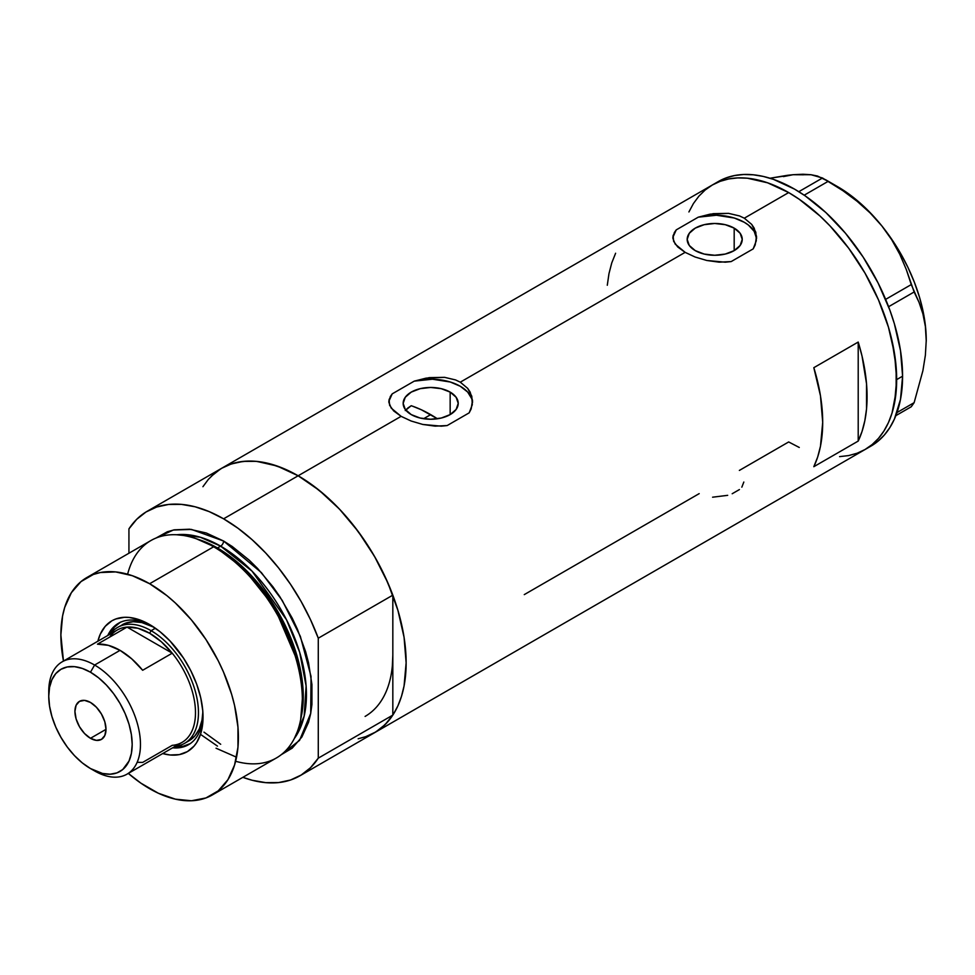 <?xml version="1.0" encoding="UTF-8"?>
<svg xmlns="http://www.w3.org/2000/svg" width="975" height="975" viewBox="0 0 975 975"><rect width="100%" height="100%" fill="white"/><g stroke="black" fill="none" stroke-linecap="round" stroke-linejoin="round"><path stroke-width="1.46" d="M450.158 392.108L450.158 414.594L441.236 418.043L430.694 419.25L420.164 418.043L411.231 414.594A27.532 15.892 180 0 1 403.163 403.357A27.532 15.892 180 0 1 420.164 388.672A27.532 15.892 180 0 1 450.158 392.108L456.129 397.276L458.226 403.357L456.129 409.439L450.158 414.594L450.158 392.108A27.532 15.892 180 0 1 458.226 403.357A27.532 15.892 180 0 1 441.236 418.043A27.532 15.892 180 0 1 411.231 414.594L405.259 409.439L403.163 403.357L405.259 397.276L411.231 392.108L420.164 388.672L430.694 387.453L441.236 388.672L450.158 392.108M407.794 408.05L405.247 410.548L411.231 405.722L407.794 408.05M734.187 228.138L734.187 250.612L725.254 254.061L714.712 255.267L704.182 254.061L695.248 250.612A27.532 15.892 180 0 1 687.18 239.375A27.532 15.892 180 0 1 704.182 224.689A27.532 15.892 180 0 1 734.187 228.138L740.147 233.293L742.243 239.375L740.147 245.456L734.187 250.612L734.187 228.138A27.532 15.892 180 0 1 742.243 239.375A27.532 15.892 180 0 1 725.254 254.061A27.532 15.892 180 0 1 695.248 250.612L689.276 245.456L687.18 239.375L689.276 233.293L695.248 228.138L704.182 224.689L714.712 223.482L725.254 224.689L734.187 228.138M756.515 236.45L756.527 238.595A41.84 24.156 0 0 0 698.258 217.169L713.298 213.659L728.569 213.367L739.562 215.95L744.303 218.193L751.701 224.396L754.187 228.15L756.515 236.45L755.198 244.92L753.188 248.881L731.165 261.58L719.148 262.165L706.814 260.483L695.126 257.022L685.132 252.354L677.71 246.955L673.615 241.288L673.116 235.548L676.248 229.881L698.258 217.169L710.202 214.134L728.569 213.367L739.562 215.95L744.303 218.193L788.678 192.575L799.268 199.29L820.024 216.036L830.005 225.92L848.677 248.223L865.032 273.183L878.463 299.825L888.444 327.149L892.015 340.726L896.147 367.087L896.147 391.536L892.015 413.12L888.444 422.589L883.911 431.035L878.463 438.384L872.15 444.563L865.032 449.524A152.722 88.177 -120 0 0 888.444 327.149A152.722 88.177 -120 0 0 788.678 192.575L744.303 218.193L751.701 224.396L755.808 232.221L756.307 240.74L753.188 248.881L731.165 261.58L725.266 262.19L706.814 260.483L695.126 257.022L685.132 252.354L460.285 382.176L467.683 388.367L471.79 396.203L472.29 404.722L469.17 412.852L447.147 425.563L441.248 426.16L422.797 424.454L411.109 421.005L401.115 416.337L298.155 475.776A152.722 88.177 60 0 1 397.922 610.35A152.722 88.177 60 0 1 374.51 732.725L366.661 736.405L358.154 738.782M472.497 400.42L472.509 402.565A41.84 24.156 0 0 0 414.241 381.14L429.28 377.63L444.551 377.337L455.544 379.921L460.285 382.176L467.683 388.367L470.169 392.121L472.497 400.42L471.181 408.891L469.17 412.852L447.147 425.563L435.13 426.136L422.797 424.454L411.109 421.005L401.115 416.337L393.693 410.938L389.598 405.259L389.098 399.531L392.23 393.851L414.241 381.14L426.173 378.117L444.551 377.337L455.544 379.921L460.285 382.176L685.132 252.354L675.236 244.152L672.908 238.424L673.116 235.548M858.207 342.067A152.722 88.177 60 0 1 858.207 441.078L813.82 466.696A152.722 88.177 -120 0 0 813.82 367.685L858.207 342.067L858.207 441.078L813.82 466.696L817.684 457.007L820.463 446.294L822.705 422.309L820.463 395.74L813.82 367.685L858.207 342.067L862.058 356.204L866.519 383.663L866.519 409.073L864.837 420.676L862.058 431.377L858.207 441.078L858.207 342.067M699.185 493.63L524.27 594.616M788.678 441.955L799.268 447.464L788.678 441.955L739.367 470.425M788.678 192.575A152.722 88.177 -120 0 0 712.323 185.006L720.172 181.326L728.678 178.949L737.77 177.913L747.35 178.206L767.605 182.812L788.678 192.575L767.605 182.812L747.35 178.206L737.77 177.913L728.678 178.949L720.172 181.326L712.323 185.006A152.722 88.177 60 0 1 830.005 225.92A152.722 88.177 60 0 1 896.659 379.616A152.722 88.177 60 0 1 865.032 449.524L857.183 453.204L848.677 455.581L839.585 456.629L848.677 455.581L857.183 453.204L865.032 449.524L872.15 444.563L878.463 438.384L883.911 431.035L888.444 422.589L892.015 413.12L894.587 402.736L896.659 379.616L902.582 376.192L896.659 379.616L894.587 354.083L888.444 327.149L878.463 299.825L872.15 286.358L865.032 273.183L848.677 248.223L830.005 225.92L820.024 216.036L799.268 199.29L788.678 192.575M202.922 486.708L208.37 479.359L214.683 473.168L221.8 468.207A152.722 88.177 60 0 1 298.155 475.776L401.115 416.337L391.219 408.123L388.891 402.407L389.098 399.531M365.052 736.978L375.753 731.981L385.064 724.657L392.827 715.102L318.277 758.148L318.277 638.198L310.513 619.686L301.19 601.587L290.501 584.257L278.606 567.974L265.736 553.032L252.111 539.711L237.985 528.243L223.604 518.822A152.722 88.177 60 0 1 318.277 638.198L392.827 595.152A152.722 88.177 -120 0 0 298.155 475.776L223.604 518.822L209.211 511.631L195.085 506.781L181.46 504.38L168.59 504.453L156.695 507.012L146.006 511.997L136.695 519.322L128.932 528.877A152.722 88.177 60 0 1 147.237 511.253A152.722 88.177 60 0 1 223.604 518.822L298.155 475.776A152.722 88.177 -120 0 0 221.8 468.207L229.649 464.527L238.156 462.15L247.248 461.114L256.827 461.407L277.083 466.013L298.155 475.776L319.227 490.34L339.483 509.121L358.154 531.424L374.51 556.384L387.94 583.026L397.922 610.35L404.064 637.284L406.136 662.817L404.064 685.937L401.493 696.321L397.922 705.79L393.388 714.236L387.94 721.585L381.627 727.764L374.51 732.725A152.722 88.177 -120 0 0 392.827 715.102L392.827 655.127A133.892 77.305 60 0 1 365.101 716.418M392.377 665.584L392.827 655.127L392.377 665.584M688.911 211.953L693.444 203.507L698.892 196.158L705.205 189.967L712.323 185.006L705.205 189.967L698.892 196.158L693.444 203.507L688.911 211.953M615.603 253.244L611.752 262.933L608.973 273.646L607.291 285.248M390.219 396.679L392.23 393.851A41.84 24.156 0 0 0 388.891 402.395M388.891 402.407L388.879 400.969M472.497 402.346L471.778 398.775L467.647 392.023L460.285 386.271L450.316 382.017L432.449 379.214L414.241 381.14L392.23 393.851L389.098 400.774M674.237 232.708L676.248 229.881A41.84 24.156 0 0 0 672.908 238.412M672.908 238.424L672.896 236.998M756.515 238.363L754.175 231.331L748.361 225.018L744.303 222.3L734.333 218.034L716.467 215.243L698.258 217.169L676.248 229.881L673.116 236.803M743.828 482.04L741.841 487.159M732.188 493.74L739.416 489.572M712.591 497.201L727.679 495.337M867.933 447.72A152.722 88.177 -120 0 0 870.955 446.111A152.722 88.177 -120 0 0 902.582 376.192A152.722 88.177 -120 0 0 835.916 222.507A152.722 88.177 -120 0 0 718.234 181.594L147.237 511.253M895.854 415.643L911.272 406.746L895.854 415.643M783.461 176.585L793.114 174.708L787.447 175.317L769.994 178.23L793.114 174.708L802.961 174.245L811.042 174.732L822.51 177.998L798.805 191.685L822.51 177.998L843.058 190.795L857.086 201.264L870.114 212.928L881.875 225.944L891.723 239.752L899.791 254.304L906.238 269.356L911.272 284.578L885.641 299.374L911.272 284.578L919.047 302.372L922.911 313.889L925.385 326.491L926.25 340.324L925.372 355.253L922.898 370.695L914.136 402.663L896.988 412.559L914.136 402.663L911.272 406.746L914.136 402.663L922.898 370.695L925.372 355.253L926.25 340.324A125.519 72.467 -120 0 0 881.875 225.944L891.723 239.752L899.791 254.304L906.238 269.356L914.136 291.976L919.047 302.372L922.911 313.889L925.385 326.491L926.25 341.153M803.534 174.793L793.114 174.708L811.042 174.732L817.489 176.036L828.25 181.301L804.192 195.195L828.25 181.301L843.058 190.795L857.086 201.264L870.114 212.928L881.875 225.944A125.519 72.467 -120 0 0 837.501 186.603L825.423 179.632M888.591 306.723L914.136 291.976L888.591 306.723M926.25 340.799A125.519 72.467 -120 0 0 926.25 340.324L925.494 326.515L923.227 312.049L919.498 297.204L914.355 282.214L907.908 267.345L900.254 252.854L891.528 238.973L881.875 225.944L871.455 214.012L860.462 203.348L849.079 194.159L837.488 186.591M299.959 775.771A152.722 88.177 60 0 1 242.86 777.331L252.111 780.244L265.736 782.645L278.606 782.572L290.501 780.024L301.19 775.027L310.513 767.703L318.277 758.148A152.722 88.177 60 0 1 299.959 775.771L870.955 446.111L878.073 441.151L884.386 434.96L889.834 427.611L894.368 419.165L900.51 399.323L902.582 376.192L900.51 350.671L894.368 323.737L889.834 310.05L878.073 282.945L863.107 257.01L845.496 233.269L825.947 212.623L805.179 195.865L794.601 189.162L773.528 179.388L763.254 176.426L753.273 174.793L743.693 174.488L734.602 175.537L726.095 177.913L718.234 181.594M151.6 625.731A70.078 40.463 -120 0 0 107.774 635.505A70.078 40.463 60 0 1 118.438 623.305A70.078 40.463 60 0 1 151.6 625.731M149.638 624.548L160.058 631.751L170.077 641.038L183.519 658.113L190.917 670.934L196.731 684.34L200.74 697.82L202.776 710.848L202.776 722.938L200.74 733.614L196.731 742.475L194.037 746.107L187.395 751.615L179.303 754.613L170.077 754.979L162.715 753.553A75.526 43.607 60 0 0 203.032 717.052A75.526 43.607 60 0 0 149.638 624.548L149.638 624.548A75.526 43.607 60 0 0 97.866 641.221L100.303 634.128L105.239 626.316L111.881 620.807L115.757 618.991L124.459 617.297L129.2 617.443L139.218 619.722L149.638 624.548M122.082 624.829A66.946 38.647 60 0 1 153.952 627.242L141.814 622.562L133.234 621.709L125.519 623.208L117.646 627.388A66.946 38.647 60 0 1 151.113 630.703L149.638 633.263A64.85 37.44 60 0 1 172.234 653.189L142.655 670.276A64.85 37.44 -120 0 0 120.047 650.349L94.612 665.035L90.468 672.214A59 34.064 60 0 1 132.186 744.461A59 34.064 60 0 1 90.468 768.544L94.612 770.932A64.85 37.44 -120 0 0 140.461 744.461A64.85 37.44 -120 0 0 94.612 665.035A64.85 37.44 60 0 1 136.975 722.182A64.85 37.44 60 0 1 127.03 774.15A64.85 37.44 60 0 1 94.612 770.932L90.468 768.544L102.57 773.467L110.126 774.211L116.927 772.895L122.716 769.555L129.005 761.061L131.381 753.395L132.186 744.461L131.381 734.602L129.005 724.193L125.153 713.639L119.962 703.341L113.636 693.7L106.433 685.096L98.609 677.832L90.468 672.214L82.327 668.436L74.502 666.656L67.287 666.949L60.974 669.289L55.782 673.591L51.931 679.697L49.554 687.363L48.75 696.296L49.554 706.156L51.931 716.564L55.782 727.118L60.974 737.405L67.287 747.045L74.502 755.662L82.327 762.925L90.468 768.544A59 34.064 60 0 1 48.75 696.296A59 34.064 60 0 1 90.468 672.214L94.612 665.035L120.047 650.349A64.85 37.44 -120 0 0 97.451 644.17L127.03 627.096L172.234 653.189A64.85 37.44 60 0 1 195.488 712.688A64.85 37.44 60 0 1 172.234 745.339L142.655 762.413L137.341 762.316M119.486 622.732A70.078 40.463 -120 0 0 109.846 634.298M412.23 406.063L421.419 409.793L437.397 418.775A133.892 77.305 -120 0 0 430.694 414.631L423.613 418.714L430.694 414.631A133.892 77.305 -120 0 0 411.231 405.722M300.385 720.952L300.995 718.051A122.887 70.943 -120 0 0 216.048 547.536L213.623 546.792A125.519 72.467 60 0 1 300.385 720.952A125.519 72.467 60 0 1 235.621 761.268M217.474 746.119L200.497 734.358M217.474 547.974L244.457 568.583L274.987 606.742L298.655 661.83L303.14 691.068L301.165 717.186A121.339 70.054 60 0 0 217.474 547.974L220.642 546.146L252.062 571.167L286.54 619.82L299.666 652.251L306.113 685.998L304.151 716.138L294.328 738.514A121.339 70.054 -120 0 0 295.242 639.368A121.339 70.054 -120 0 0 220.642 546.146A4.18 2.413 120 0 0 223.604 541.028L206.286 532.996L189.637 529.218L174.293 529.827L167.298 531.777L156.049 538.029L173.343 530.022L191.441 529.425L223.604 541.028A4.18 2.413 -60 0 1 220.642 546.146L217.474 547.974A121.339 70.054 60 0 0 198.583 539.504L217.474 547.974A2.096 1.207 -60 0 1 217.084 548.145M300.678 719.477L302.835 693.067L298.399 663.39L274.475 607.34L243.47 568.498L216.048 547.536L196.341 538.773M220.691 744.266L203.982 732.14M220.642 546.146L200.168 537.188L176.694 534.763A121.339 70.054 -120 0 1 220.642 546.146M212.392 794.918L276.376 757.977A125.519 72.467 -120 0 0 295.62 657.394A125.519 72.467 -120 0 0 213.623 546.792L149.638 583.732A125.519 72.467 60 0 1 231.636 694.334A125.519 72.467 60 0 1 212.392 794.918A125.519 72.467 60 0 1 149.638 788.702A125.519 72.467 60 0 1 128.322 773.407L140.936 783.181L158.34 793.236L175.402 799.159L191.478 800.755L205.944 797.952L218.242 790.847L227.906 779.72L234.573 764.997L237.961 747.252L237.961 727.167L234.573 705.498L231.636 694.334L223.433 671.885L218.242 660.806L205.944 639.503L191.478 619.99L175.402 603.013L166.957 595.688L149.638 583.732L213.623 546.792A125.519 72.467 -120 0 0 150.857 540.577L86.873 577.517A125.519 72.467 60 0 1 149.638 583.732L132.32 575.701L115.672 571.923L100.327 572.532L93.332 574.482L81.023 581.587L71.358 592.715L64.703 607.425L62.583 615.968L60.877 634.969L63.472 661.074A125.519 72.467 60 0 1 86.873 577.517M128.932 528.877L128.932 553.239L128.932 528.877M223.604 541.028L232.294 546.536L249.368 560.308L257.571 568.437L272.915 586.767L279.91 596.798L292.207 618.101L297.399 629.18L305.602 651.629L308.539 662.793L311.927 684.462L311.927 704.559L310.647 713.761L308.539 722.304L301.872 737.015L292.207 748.142L281.166 754.747L299.544 740.403L310.72 713.359L311.037 676.406L300.361 636.382L282.25 600.454L261.397 572.605L223.604 541.028M392.827 655.127L392.827 715.102L318.277 758.148L318.277 638.198L392.827 595.152L392.827 655.127L392.827 595.152L385.064 576.639L375.753 558.553L365.052 541.21L353.157 524.928L340.287 509.986L326.674 496.665L312.536 485.197L298.155 475.776L283.762 468.585L269.636 463.734L256.011 461.333L243.141 461.407L231.258 463.966L221.727 468.256M220.557 468.951L211.246 476.288M216.048 748.215L236.535 757.209M127.627 574.226A125.519 72.467 60 0 1 194.927 538.298A125.519 72.467 60 0 1 213.623 546.792L216.048 547.536A122.887 70.943 -120 0 0 197.742 539.224L194.927 538.298M174.696 746.631A70.078 40.463 -120 0 0 189.54 744.059M203.007 714.76A70.078 40.463 60 0 1 188.528 744.693A70.078 40.463 60 0 1 172.624 747.825A70.078 40.463 -120 0 0 203.007 714.76M174.513 746.618L183.081 746.277L190.588 743.486M120.51 622.111L114.343 627.217L109.773 634.469M184.592 743.34A66.946 38.647 60 0 1 175.244 746.314A66.946 38.647 -120 0 0 196.767 697.283A66.946 38.647 -120 0 0 151.113 630.703A66.946 38.647 60 0 1 194.854 689.691A66.946 38.647 60 0 1 184.592 743.34L189.028 740.768A66.946 38.647 60 0 0 202.861 711.957L201.983 720.269L199.29 728.971L194.915 735.893L189.028 740.768A66.946 38.647 60 0 1 186.737 741.926M90.468 738.307A21.962 12.687 60 0 1 76.111 718.953A21.962 12.687 60 0 1 79.487 701.354A21.962 12.687 60 0 1 90.468 702.439L96.415 707.241L101.449 714.041L104.812 721.793L105.995 729.349L90.468 738.307L84.52 733.517L79.487 726.716L76.111 718.953L74.929 711.409L76.111 705.23L79.487 701.354L84.52 700.379L90.468 702.439A21.962 12.687 60 0 1 104.812 721.793A21.962 12.687 60 0 1 101.449 739.403L96.415 740.378L90.468 738.307L105.995 729.349L104.812 735.528L101.449 739.403A21.962 12.687 60 0 1 90.468 738.307M127.03 774.15L182.057 742.377A64.85 37.44 -120 0 0 172.234 653.189L161.326 641.757L149.638 633.263L137.95 628.266L127.03 627.096A64.85 37.44 60 0 1 149.638 633.263L151.113 630.703L155.391 628.229L151.113 630.703A66.946 38.647 -120 0 0 110.382 633.994A66.946 38.647 60 0 1 117.646 627.388M109.736 637.077A64.85 37.44 60 0 1 127.03 627.096A64.85 37.44 -120 0 0 117.207 630.057L62.181 661.818A64.85 37.44 60 0 1 94.612 665.035A64.85 37.44 -120 0 0 48.75 691.507L48.75 696.296M48.799 693.981A64.85 37.44 60 0 1 62.181 661.818M172.234 653.189L142.655 670.276L131.735 658.844L120.047 650.349L108.359 645.34L97.451 644.17L127.03 627.096L172.234 653.189"/></g></svg>
